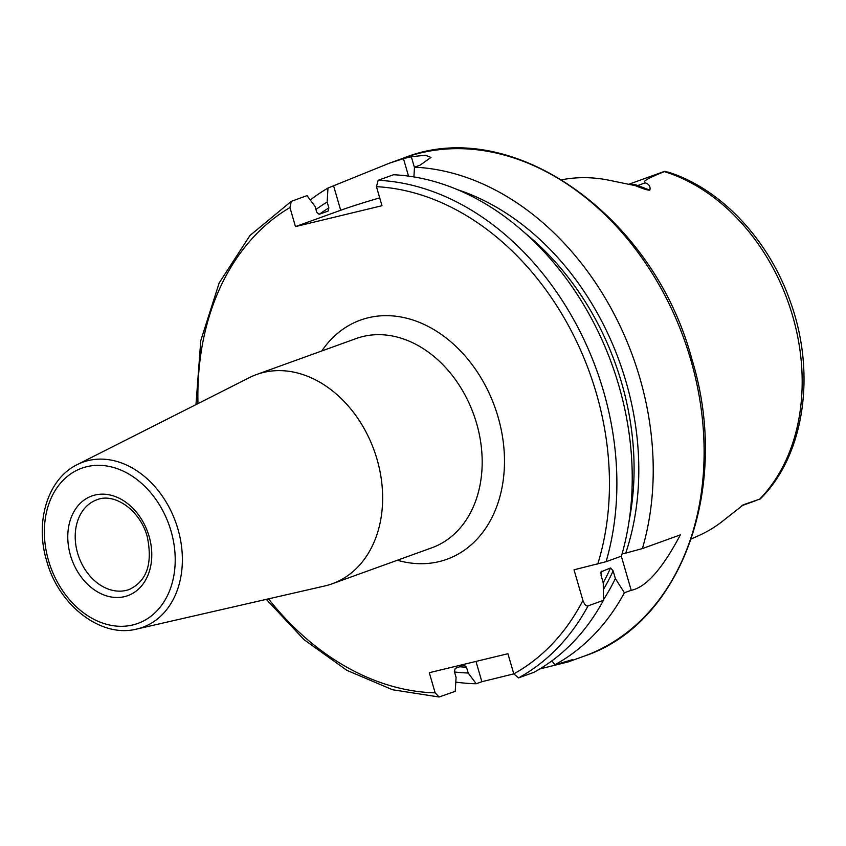 <?xml version="1.0" encoding="UTF-8"?>
<svg xmlns="http://www.w3.org/2000/svg" width="846" height="846" viewBox="0 0 846 846"><rect width="100%" height="100%" fill="white"/><g stroke="black" fill="none" stroke-linecap="round" stroke-linejoin="round"><path stroke-width="1.27" d="M760.755 498.442C804.853 454.503 816.39 372.261 790.027 300.806C768.432 239.344 720.729 188.531 668.076 172.098L664.364 171.622C647.92 178.157 641.554 181.901 645.276 182.842L637.81 185.528A10.596 5.732 -69 0 1 635.42 185.676L610.59 180.558A192.074 146.273 -109.9 0 0 561.86 179.764M691.298 538.965L699.24 535.381A190.752 145.258 -109.9 0 0 725.234 519.074L743.549 504.702L760.247 498.95M665.051 171.283A25.856 19.691 -109.9 0 0 663.327 171.791L629.361 184.058M742.682 505.136L743.549 504.702A25.856 19.691 70.1 0 1 742.154 505.474M630.608 184.322A25.856 19.691 70.1 0 1 637.81 185.528L649.834 190.139C650.69 186.68 649.168 184.248 645.276 182.842M649.834 190.139C648.068 190.382 643.267 188.891 635.42 185.676M621.313 556.192L631.222 590.297C645.995 587.367 662.365 568.882 680.353 534.862L642.4 548.578A264.904 201.729 -109.9 0 0 639.83 377.951A264.904 201.729 70.1 0 0 414.487 167.17L420.145 165.129L431.005 157.419L425.231 155.199L411.325 156.774A264.904 201.729 -109.9 0 0 403.468 158.678L389.509 163.141L327.984 188.045L327.148 202.046A252.309 192.137 -109.9 0 0 315.939 209.491M631.222 590.297L624.39 592.771L615.359 578.548L613.139 570.87L610.516 567.983L600.998 571.875M584.089 656.168C681.971 623.851 731.166 486.059 691.848 359.053C653.514 215.233 511.396 114.76 404.113 157.874A264.904 201.729 70.1 0 1 690.696 359.582A264.904 201.729 70.1 0 1 584.089 656.168L568.205 661.9L572.689 659.605L554.849 664.776A264.904 201.729 -109.9 0 0 624.39 592.771M568.205 661.9L539.748 668.975M454.514 671.978A252.309 192.137 -109.9 0 0 468.187 673.014L466.495 667.187L464.126 665.168L455.243 668.372L454.387 671.555L456.079 677.392L455.233 691.33L439.095 697.009L435.151 692.853L429.292 672.697L507.928 653.715L513.786 673.881L518.524 677.9L533.868 672.359A264.904 201.729 -109.9 0 0 603.42 600.343L588.065 605.884C586.172 606.381 584.459 604.573 582.926 600.47A259.606 197.7 70.1 0 1 513.786 673.881L481.871 681.717L476.213 683.758A264.904 201.729 -109.9 0 1 455.793 682.098M310.281 200.016A264.904 201.729 70.1 0 1 327.984 188.045M603.41 599.814A252.309 192.137 -109.9 0 0 615.359 578.548M554.849 664.776L551.909 660.842M468.187 673.014L476.213 683.758M457.961 189.821A252.309 192.137 -109.9 0 1 625.723 553.125L642.4 548.578M413.906 176.909L414.487 167.17M327.148 202.046L328.861 207.905L328.206 211.003M625.723 553.125L622.032 554.024M328.005 211.109L319.122 214.313L316.742 212.283L315.04 206.413L307.013 195.627L291.299 201.337L289.945 207.545L295.476 226.591L381.98 205.715L376.449 186.67L378.162 180.293A264.904 201.729 70.1 0 1 606.074 561.691L621.419 556.15A264.904 201.729 -109.9 0 0 393.517 174.752L378.162 180.293M600.734 573.176A243.711 185.591 -109.9 0 0 601.633 571.198L601.02 575.248L603.251 582.926L603.42 600.343M582.926 600.47L574.022 569.813L606.074 561.691M295.476 226.591L340.695 210.263L333.641 186.004M379.706 197.869A52.981 2.876 -16.2 0 0 340.695 210.263M249.443 377.602A111.26 84.727 70.1 0 1 256.645 374.492A111.26 84.727 70.1 0 1 377.009 459.209A111.26 84.727 -109.9 0 1 332.235 583.772A111.26 84.727 -109.9 0 1 324.705 585.982L136.64 629.075A87.804 66.866 70.1 0 0 177.924 529.025A87.804 66.866 70.1 0 0 77.24 464.623L249.443 377.602M664.364 171.622A188.595 143.619 70.1 0 1 792.639 315.97A188.595 143.619 70.1 0 1 759.549 499.256M481.871 681.717L475.981 661.424M603.335 589.609A246.355 187.611 -109.9 0 0 613.139 570.87M466.495 667.187A246.355 187.611 70.1 0 1 459.695 666.764M319.386 214.218A246.355 187.611 70.1 0 1 328.861 207.905M525.789 233.686A246.355 187.611 70.1 0 1 629.234 520.1M603.209 582.757A243.711 185.591 -109.9 0 0 610.516 567.983M588.065 605.884A264.904 201.729 70.1 0 1 518.524 677.9M289.945 207.545A259.606 197.7 -109.9 0 0 197.975 403.605M268.499 598.862A259.606 197.7 -109.9 0 0 435.151 692.853M597.741 564.092A259.606 197.7 -109.9 0 0 376.449 186.67M397.377 560.242A127.154 96.835 -109.9 0 0 498.04 416.909A127.154 96.835 -109.9 0 0 416.909 321.417A127.154 96.835 -109.9 0 0 321.787 350.963M408.533 176.105L403.468 158.678M411.325 156.774L414.466 167.571M332.235 583.772L431.777 547.817A111.26 84.727 -109.9 0 0 476.552 423.254A111.26 84.727 70.1 0 0 356.187 338.537L256.645 374.492M171.029 531.045A82.517 62.847 70.1 0 1 132.769 624.951A82.517 62.847 70.1 0 1 48.539 560.602A82.517 62.847 70.1 0 1 86.789 466.696A82.517 62.847 70.1 0 1 171.029 531.045M70.461 555.314A52.981 40.344 70.1 0 1 95.027 495.026A52.981 40.344 70.1 0 1 149.097 536.343A52.981 40.344 -109.9 0 1 124.542 596.631A52.981 40.344 -109.9 0 1 70.461 555.314M77.621 553.199A47.683 36.315 70.1 0 1 96.814 499.817C114.125 492.383 140.129 509.948 147.246 536.65C152.862 563.552 146.855 581.17 129.205 589.503A47.683 36.315 -109.9 0 1 77.621 553.199M404.113 157.874L389.509 163.141M439.095 697.009L392.555 689.754L346.818 670.318L304.063 639.682L266.31 599.37M195.976 404.621L200.788 340.61L219.167 282.966L249.982 235.484L291.299 201.337M77.24 464.623C47.757 478.773 34.686 521.781 46.678 560.919C58.691 605.376 100.96 638.275 136.64 629.075M741.889 505.665L755.15 500.874"/></g></svg>
